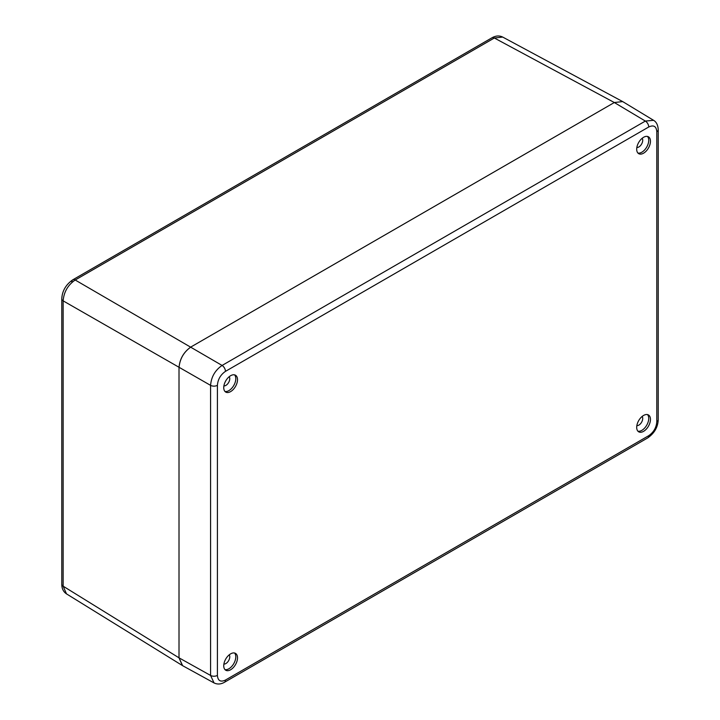 <?xml version="1.0" encoding="UTF-8"?>
<svg xmlns="http://www.w3.org/2000/svg" width="720" height="720" viewBox="0 0 720 720"><rect width="100%" height="100%" fill="white"/><g stroke="black" fill="none" stroke-linecap="round" stroke-linejoin="round"><path stroke-width="1.08" d="M622.692 101.592L502.686 37.062L494.343 38.007L614.322 102.528L191.052 346.896C183.735 351.945 179.721 358.902 179.01 367.758L179.01 657.837L182.637 665.694L214.047 682.938L210.582 675.441L210.582 385.362C211.257 376.911 215.091 370.269 222.084 365.445L645.354 121.068L614.322 102.528L622.692 101.592L614.322 102.528L191.052 346.896C183.789 351.981 179.775 358.929 179.01 367.758L179.01 657.837L182.385 665.541L66.501 593.883C63.396 591.822 61.821 588.609 61.776 584.235L61.776 584.235A4.869 2.808 0 0 0 63.144 586.188L66.501 593.883M71.802 282.024A4.869 2.808 60 0 1 72.81 279.801L491.967 37.8A4.869 2.808 60 0 1 494.343 38.007L75.186 280.008C67.887 285.066 63.873 292.014 63.144 300.861L63.144 586.188L179.01 657.837L210.582 675.441A4.869 2.808 -0 0 0 217.404 675.405C217.881 680.787 220.572 682.335 225.459 680.058L648.738 435.681C653.634 432.297 656.325 427.644 656.793 421.722L656.793 131.643C656.316 126.261 653.625 124.713 648.738 126.99L225.459 371.367C220.563 374.751 217.872 379.404 217.404 385.326L217.404 675.405M637.92 431.19A9.729 5.616 120 0 0 641.853 430.344A9.729 5.616 120 0 0 647.955 422.559A9.729 5.616 120 0 0 647.505 414.603M636.84 425.646A5.472 3.159 120 0 0 638.838 425.133A5.472 3.159 120 0 0 642.213 420.912A5.472 3.159 120 0 0 642.159 416.439M637.92 153.045A9.729 5.616 120 0 0 641.853 152.199A9.729 5.616 120 0 0 647.955 144.405A9.729 5.616 120 0 0 647.505 136.449M636.84 147.492A5.472 3.159 120 0 0 638.838 146.979A5.472 3.159 120 0 0 642.213 142.758A5.472 3.159 120 0 0 642.159 138.285M224.973 391.455A9.729 5.616 120 0 0 228.906 390.609A9.729 5.616 120 0 0 235.008 382.824A9.729 5.616 120 0 0 234.558 374.859M223.893 385.902A5.472 3.159 120 0 0 225.891 385.389A5.472 3.159 120 0 0 229.266 381.168A5.472 3.159 120 0 0 229.203 376.695M224.973 669.609A9.729 5.616 120 0 0 228.906 668.763A9.729 5.616 120 0 0 235.008 660.969A9.729 5.616 120 0 0 234.558 653.013M223.893 664.056A5.472 3.159 120 0 0 225.891 663.543A5.472 3.159 120 0 0 229.266 659.322A5.472 3.159 120 0 0 229.203 654.849M643.572 153.189A9.729 5.616 120 0 0 649.935 144.612A9.729 5.616 120 0 0 648.441 136.809A9.729 5.616 120 0 0 643.572 137.295A9.729 5.616 120 0 0 637.218 145.872A9.729 5.616 120 0 0 638.703 153.666A9.729 5.616 120 0 0 643.572 153.189M230.625 391.599A9.729 5.616 120 0 0 236.988 383.022A9.729 5.616 120 0 0 235.494 375.228A9.729 5.616 120 0 0 230.625 375.705A9.729 5.616 120 0 0 224.271 384.282A9.729 5.616 120 0 0 225.756 392.085A9.729 5.616 120 0 0 230.625 391.599M230.625 669.753A9.729 5.616 120 0 0 236.988 661.176A9.729 5.616 120 0 0 235.494 653.382A9.729 5.616 120 0 0 230.625 653.859A9.729 5.616 120 0 0 224.271 662.436A9.729 5.616 120 0 0 225.756 670.239A9.729 5.616 120 0 0 230.625 669.753M643.572 431.343A9.729 5.616 120 0 0 649.935 422.766A9.729 5.616 120 0 0 648.441 414.963A9.729 5.616 120 0 0 643.572 415.449A9.729 5.616 120 0 0 637.218 424.026A9.729 5.616 120 0 0 638.703 431.82A9.729 5.616 120 0 0 643.572 431.343M648.738 126.99A4.869 2.808 60 0 0 645.354 121.068L653.589 120.321L622.944 101.745M61.776 584.235L61.776 298.917C62.145 291.051 65.817 284.679 72.81 279.801L72.81 279.801A4.869 2.808 60 0 1 75.186 280.008L222.084 365.445A4.869 2.808 60 0 1 225.459 371.367M217.404 385.326A4.869 2.808 0 0 1 210.582 385.362L63.144 300.861A4.869 2.808 0 0 1 61.776 298.917M225.459 680.058A4.869 2.808 60 0 1 224.451 682.29L647.73 437.913C654.399 433.233 657.9 427.176 658.224 419.733L658.224 129.654C657.963 125.082 656.424 121.968 653.589 120.321M648.738 435.681A4.869 2.808 60 0 1 647.73 437.913M656.793 421.722A4.869 2.808 -0 0 0 658.224 419.733M656.793 131.643A4.869 2.808 -0 0 0 658.224 129.654M491.967 37.8C495.774 35.658 499.347 35.415 502.686 37.071M214.047 682.938C217.422 684.549 220.896 684.324 224.451 682.29"/></g></svg>
